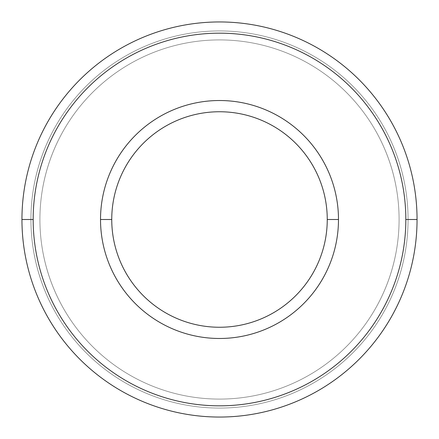 <?xml version="1.0" encoding="UTF-8"?>
<svg xmlns="http://www.w3.org/2000/svg" width="439" height="439" viewBox="0 0 439 439"><rect width="100%" height="100%" fill="white"/><g stroke="black" fill="none" stroke-linecap="round" stroke-linejoin="round"><path stroke-width="0.33" stroke-dasharray="2.19 1.65" d="M327.253 219.5L338.48 219.5A118.98 118.98 0 0 1 219.5 338.48A118.98 118.98 0 0 1 100.52 219.5L111.747 219.5A107.753 107.753 0 0 0 219.5 327.253A107.753 107.753 0 0 0 327.253 219.5A107.753 107.753 0 0 1 219.5 327.253A107.753 107.753 0 0 1 111.747 219.5A107.753 107.753 0 0 1 219.5 111.747A107.753 107.753 0 0 1 327.253 219.5A107.753 107.753 0 0 0 219.5 111.747A107.753 107.753 0 0 0 111.747 219.5L100.52 219.5A118.98 118.98 0 0 0 219.5 338.48A118.98 118.98 0 0 0 338.48 219.5A118.98 118.98 0 0 0 219.5 100.52A118.98 118.98 0 0 0 100.52 219.5A118.98 118.98 0 0 1 219.5 100.52A118.98 118.98 0 0 1 338.48 219.5L327.253 219.5M405.828 219.5L417.05 219.5A197.55 197.55 0 0 1 219.5 417.05A197.55 197.55 0 0 1 21.95 219.5L33.172 219.5A186.328 186.328 0 0 0 219.5 405.828A186.328 186.328 0 0 0 405.828 219.5A186.328 186.328 0 0 0 219.5 33.172A186.328 186.328 0 0 0 33.172 219.5L21.95 219.5A197.55 197.55 0 0 0 219.5 417.05A197.55 197.55 0 0 1 21.95 219.5A197.55 197.55 0 0 1 219.5 21.95A197.55 197.55 0 0 0 21.95 219.5A197.55 197.55 0 0 1 219.5 21.95A197.55 197.55 0 0 0 21.95 219.5A197.55 197.55 0 0 0 219.5 417.05A197.55 197.55 0 0 1 21.95 219.5A197.55 197.55 0 0 1 219.5 21.95A197.55 197.55 0 0 0 21.95 219.5A197.55 197.55 0 0 0 219.5 417.05A197.55 197.55 0 0 1 21.95 219.5A197.55 197.55 0 0 1 219.5 21.95A197.55 197.55 0 0 0 21.95 219.5A197.55 197.55 0 0 0 219.5 417.05A197.55 197.55 0 0 1 21.95 219.5A197.55 197.55 0 0 1 219.5 21.95A197.55 197.55 0 0 0 21.95 219.5A197.55 197.55 0 0 0 219.5 417.05A197.55 197.55 0 0 0 417.05 219.5A197.55 197.55 0 0 0 219.5 21.95A197.55 197.55 0 0 1 417.05 219.5A197.55 197.55 0 0 1 219.5 417.05A197.55 197.55 0 0 1 21.95 219.5A197.55 197.55 0 0 1 219.5 21.95A197.55 197.55 0 0 0 21.95 219.5A197.55 197.55 0 0 0 219.5 417.05A197.55 197.55 0 0 0 417.05 219.5A197.55 197.55 0 0 0 219.5 21.95A197.55 197.55 0 0 1 417.05 219.5A197.55 197.55 0 0 1 219.5 417.05A197.55 197.55 0 0 0 417.05 219.5A197.55 197.55 0 0 0 219.5 21.95A197.55 197.55 0 0 1 417.05 219.5A197.55 197.55 0 0 1 219.5 417.05A197.55 197.55 0 0 1 21.95 219.5A197.55 197.55 0 0 1 219.5 21.95A197.55 197.55 0 0 0 21.95 219.5A197.55 197.55 0 0 0 219.5 417.05A197.55 197.55 0 0 0 417.05 219.5A197.55 197.55 0 0 0 219.5 21.95A197.55 197.55 0 0 1 417.05 219.5A197.55 197.55 0 0 1 219.5 417.05A197.55 197.55 0 0 0 417.05 219.5A197.55 197.55 0 0 0 219.5 21.95A197.55 197.55 0 0 1 417.05 219.5A197.55 197.55 0 0 1 219.5 417.05A197.55 197.55 0 0 1 21.95 219.5A197.55 197.55 0 0 1 219.5 21.95A197.55 197.55 0 0 0 21.95 219.5A197.55 197.55 0 0 0 219.5 417.05A197.55 197.55 0 0 0 417.05 219.5A197.55 197.55 0 0 0 219.5 21.95A197.55 197.55 0 0 1 417.05 219.5A197.55 197.55 0 0 1 219.5 417.05A197.55 197.55 0 0 0 417.05 219.5A197.55 197.55 0 0 0 219.5 21.95A197.55 197.55 0 0 1 417.05 219.5A197.55 197.55 0 0 1 219.5 417.05A197.55 197.55 0 0 1 21.95 219.5A197.55 197.55 0 0 1 219.5 21.95A197.55 197.55 0 0 0 21.95 219.5A197.55 197.55 0 0 0 219.5 417.05A197.55 197.55 0 0 0 417.05 219.5A197.55 197.55 0 0 0 219.5 21.95A197.55 197.55 0 0 1 417.05 219.5A197.55 197.55 0 0 1 219.5 417.05A197.55 197.55 0 0 0 417.05 219.5A197.55 197.55 0 0 0 219.5 21.95A197.55 197.55 0 0 1 417.05 219.5L405.828 219.5A186.328 186.328 0 0 1 219.5 405.828A186.328 186.328 0 0 1 33.172 219.5A186.328 186.328 0 0 1 219.5 33.172A186.328 186.328 0 0 1 405.828 219.5M219.5 408.072A188.572 188.572 0 0 1 30.928 219.5A188.572 188.572 0 0 1 219.5 30.928A188.572 188.572 0 0 0 30.928 219.5A188.572 188.572 0 0 0 219.5 408.072A188.572 188.572 0 0 1 30.928 219.5A188.572 188.572 0 0 1 219.5 30.928A188.572 188.572 0 0 0 30.928 219.5A188.572 188.572 0 0 0 219.5 408.072A188.572 188.572 0 0 0 408.072 219.5A188.572 188.572 0 0 0 219.5 30.928A188.572 188.572 0 0 0 30.928 219.5A188.572 188.572 0 0 0 219.5 408.072A188.572 188.572 0 0 0 408.072 219.5A188.572 188.572 0 0 0 219.5 30.928A188.572 188.572 0 0 1 408.072 219.5A188.572 188.572 0 0 1 219.5 408.072A188.572 188.572 0 0 1 30.928 219.5A188.572 188.572 0 0 1 219.5 30.928A188.572 188.572 0 0 1 408.072 219.5A188.572 188.572 0 0 1 219.5 408.072A188.572 188.572 0 0 0 408.072 219.5A188.572 188.572 0 0 0 219.5 30.928A188.572 188.572 0 0 0 30.928 219.5A188.572 188.572 0 0 0 219.5 408.072A188.572 188.572 0 0 0 408.072 219.5A188.572 188.572 0 0 0 219.5 30.928A188.572 188.572 0 0 1 408.072 219.5A188.572 188.572 0 0 1 219.5 408.072A188.572 188.572 0 0 1 30.928 219.5A188.572 188.572 0 0 1 219.5 30.928A188.572 188.572 0 0 1 408.072 219.5A188.572 188.572 0 0 1 219.5 408.072M219.5 399.089A179.589 179.589 0 0 1 39.911 219.5A179.589 179.589 0 0 1 219.5 39.911A179.589 179.589 0 0 0 39.911 219.5A179.589 179.589 0 0 0 219.5 399.089A179.589 179.589 0 0 1 39.911 219.5A179.589 179.589 0 0 1 219.5 39.911A179.589 179.589 0 0 0 39.911 219.5A179.589 179.589 0 0 0 219.5 399.089A179.589 179.589 0 0 0 399.089 219.5A179.589 179.589 0 0 0 219.5 39.911A179.589 179.589 0 0 0 39.911 219.5A179.589 179.589 0 0 0 219.5 399.089A179.589 179.589 0 0 0 399.089 219.5A179.589 179.589 0 0 0 219.5 39.911A179.589 179.589 0 0 1 399.089 219.5A179.589 179.589 0 0 1 219.5 399.089A179.589 179.589 0 0 1 39.911 219.5A179.589 179.589 0 0 1 219.5 39.911A179.589 179.589 0 0 1 399.089 219.5A179.589 179.589 0 0 1 219.5 399.089A179.589 179.589 0 0 0 399.089 219.5A179.589 179.589 0 0 0 219.5 39.911A179.589 179.589 0 0 0 39.911 219.5A179.589 179.589 0 0 0 219.5 399.089A179.589 179.589 0 0 0 399.089 219.5A179.589 179.589 0 0 0 219.5 39.911A179.589 179.589 0 0 1 399.089 219.5A179.589 179.589 0 0 1 219.5 399.089A179.589 179.589 0 0 1 39.911 219.5A179.589 179.589 0 0 1 219.5 39.911A179.589 179.589 0 0 1 399.089 219.5A179.589 179.589 0 0 1 219.5 399.089"/><path stroke-width="0.66" d="M219.5 417.05A197.55 197.55 0 0 1 21.95 219.5A197.55 197.55 0 0 1 219.5 21.95A197.55 197.55 0 0 0 21.95 219.5A197.55 197.55 0 0 0 219.5 417.05A197.55 197.55 0 0 0 417.05 219.5L405.828 219.5A186.328 186.328 0 0 1 219.5 405.828A186.328 186.328 0 0 1 33.172 219.5L21.95 219.5L33.172 219.5A186.328 186.328 0 0 0 219.5 405.828A186.328 186.328 0 0 0 405.828 219.5A186.328 186.328 0 0 0 219.5 33.172A186.328 186.328 0 0 0 33.172 219.5A186.328 186.328 0 0 1 219.5 33.172A186.328 186.328 0 0 1 405.828 219.5L417.05 219.5A197.55 197.55 0 0 0 219.5 21.95A197.55 197.55 0 0 1 417.05 219.5A197.55 197.55 0 0 1 219.5 417.05M338.48 219.5L327.253 219.5A107.753 107.753 0 0 1 219.5 327.253A107.753 107.753 0 0 1 111.747 219.5L100.52 219.5A118.98 118.98 0 0 0 219.5 338.48A118.98 118.98 0 0 0 338.48 219.5A118.98 118.98 0 0 0 219.5 100.52A118.98 118.98 0 0 0 100.52 219.5L111.747 219.5A107.753 107.753 0 0 0 219.5 327.253A107.753 107.753 0 0 0 327.253 219.5A107.753 107.753 0 0 0 219.5 111.747A107.753 107.753 0 0 0 111.747 219.5A107.753 107.753 0 0 1 219.5 111.747A107.753 107.753 0 0 1 327.253 219.5L338.48 219.5A118.98 118.98 0 0 1 219.5 338.48A118.98 118.98 0 0 1 100.52 219.5A118.98 118.98 0 0 1 219.5 100.52A118.98 118.98 0 0 1 338.48 219.5"/></g></svg>
